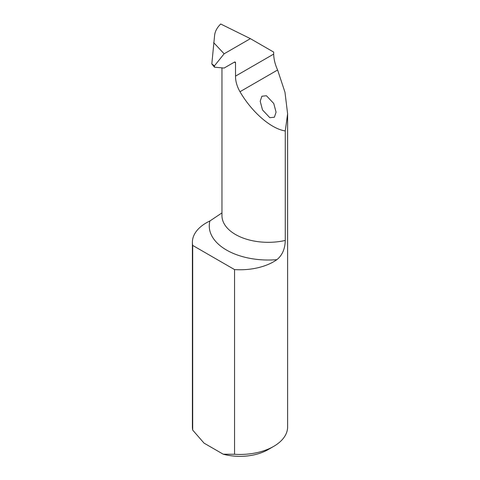 <?xml version="1.0" encoding="UTF-8"?>
<svg xmlns="http://www.w3.org/2000/svg" width="480" height="480" viewBox="0 0 480 480"><rect width="100%" height="100%" fill="white"/><g stroke="black" fill="none" stroke-linecap="round" stroke-linejoin="round"><path stroke-width="0.72" d="M273.75 103.482L266.436 95.742L261.888 96.234L260.202 101.262L262.524 109.962L269.832 117.702L274.386 117.21L276.072 112.182L273.75 103.482M285.264 240.444C285.042 248.928 282.252 255.33 276.906 259.65A58.95 34.038 180 0 1 226.53 250.056A58.95 34.038 180 0 1 209.91 220.974A47.616 27.492 0 0 0 192.384 242.28A47.616 27.492 0 0 0 192.696 245.424L192.696 430.098L204.054 443.136L223.2 454.194L234.552 454.266A47.616 27.492 0 0 0 273.672 446.394A47.616 27.492 0 0 0 287.616 426.954L287.616 113.85L285.264 130.932L285.264 240.444A46.254 26.706 0 0 1 235.512 234.504A46.254 26.706 0 0 1 221.964 215.622L221.964 67.86M214.464 65.832L214.464 67.188L211.818 63.948L214.464 65.832L224.136 53.796L250.38 38.646L273.672 52.092L273.672 54.096C273.786 59.112 275.1 64.416 277.608 70.002L284.976 92.25L287.616 113.85M192.384 242.28L192.384 426.954A47.616 27.492 0 0 0 192.696 430.098M209.91 220.974L221.682 213.096M192.696 245.424L234.552 269.592A47.616 27.492 0 0 0 276.906 259.65M234.552 269.592L234.552 454.266M273.672 446.394L268.062 449.634A39.684 22.908 180 0 1 223.2 454.194M285.264 130.932C271.122 128.892 251.904 112.248 239.982 91.728C236.976 86.4 235.482 81.204 235.512 76.128L235.512 62.784A46.254 26.706 180 0 1 234.408 62.124M214.464 67.188L224.136 68.052L234.39 62.136A1.59 0.918 -60 0 1 235.182 62.058A1.59 0.918 -60 0 1 235.512 62.784M250.38 38.646L220.71 24C217.182 27.48 215.16 31.158 214.638 35.052L211.818 63.948M224.136 53.796L213.672 42.636M273.672 54.096L235.512 76.128M277.608 70.002L239.982 91.728"/></g></svg>
